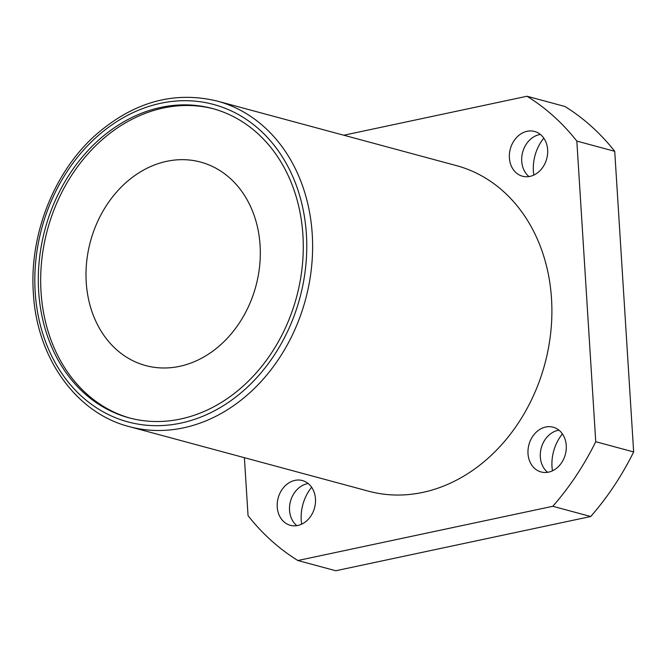 <?xml version="1.0" encoding="UTF-8"?>
<svg xmlns="http://www.w3.org/2000/svg" width="667" height="667" viewBox="0 0 667 667"><rect width="100%" height="100%" fill="white"/><g stroke="black" fill="none" stroke-linecap="round" stroke-linejoin="round"><path stroke-width="1" d="M38.661 291.296A160.18 130.24 -74.9 0 0 129.065 417.842A160.18 130.24 -74.9 0 0 302.918 235.076A160.18 130.24 -74.9 0 0 212.515 108.538A160.18 130.24 -74.9 0 0 38.661 291.296M213.698 108.863A160.18 130.24 -74.9 0 0 41.037 291.938A160.18 130.24 -74.9 0 0 130.248 418.151M533.825 175.079A40.045 32.558 105.1 0 1 533.4 171.094A40.045 32.558 105.1 0 1 543.788 138.152M552.434 470.819A40.045 32.558 105.1 0 1 552.001 466.833A40.045 32.558 105.1 0 1 562.398 433.883M301.659 524.17A40.045 32.558 105.1 0 1 301.226 520.185A40.045 32.558 105.1 0 1 311.622 487.243M551.517 298.799A168.609 137.102 -74.9 0 0 456.361 165.599L217.083 101.042A168.609 137.102 105.1 0 1 312.239 234.242A168.609 137.102 105.1 0 1 129.24 426.622L368.517 491.179A168.609 137.102 -74.9 0 0 551.517 298.799M315.474 498.866A23.187 18.851 105.1 0 1 290.312 525.313A23.187 18.851 105.1 0 1 277.23 507.003A23.187 18.851 105.1 0 1 302.393 480.548A23.187 18.851 105.1 0 1 315.474 498.866M296.832 525.654A23.187 18.851 105.1 0 1 289.545 510.322A23.187 18.851 105.1 0 1 308.196 483.533M566.25 445.506A23.187 18.851 105.1 0 1 541.087 471.961A23.187 18.851 105.1 0 1 528.006 453.643A23.187 18.851 105.1 0 1 553.168 427.197A23.187 18.851 105.1 0 1 566.25 445.506M547.607 472.303A23.187 18.851 105.1 0 1 540.328 456.97A23.187 18.851 105.1 0 1 558.971 430.173M547.649 149.775A23.187 18.851 105.1 0 1 522.486 176.221A23.187 18.851 105.1 0 1 509.396 157.912A23.187 18.851 105.1 0 1 534.559 131.457A23.187 18.851 105.1 0 1 547.649 149.775M528.998 176.563A23.187 18.851 105.1 0 1 521.719 161.231A23.187 18.851 105.1 0 1 540.362 134.442M86.235 282.324A105.386 85.684 -74.9 0 0 145.706 365.574A105.386 85.684 -74.9 0 0 260.08 245.339A105.386 85.684 -74.9 0 0 200.609 162.081A105.386 85.684 -74.9 0 0 86.235 282.324M343.805 135.226L527.005 96.248L564.916 106.478A261.347 212.498 105.1 0 1 614.732 151.309L633.65 451.951A261.347 212.498 105.1 0 1 590.712 516.508L335.776 570.752L297.866 560.522A261.347 212.498 -74.9 0 1 248.049 515.691L244.397 457.687M527.005 96.248A261.347 212.498 -74.9 0 1 576.83 141.079L595.748 441.721A261.347 212.498 -74.9 0 1 552.801 506.286L297.866 560.522M576.83 141.079L614.732 151.309M633.65 451.951L595.748 441.721M552.801 506.286L590.712 516.508M306.395 234.342A164.399 133.667 -74.9 0 0 160.73 103.277A164.399 133.667 -74.9 0 0 35.184 292.038A164.399 133.667 -74.9 0 0 180.849 423.103A164.399 133.667 -74.9 0 0 306.395 234.342M217.083 101.042C173.337 90.587 132.391 102.318 94.255 136.226C53.377 173.478 29.298 235.501 33.35 292.946C36.71 357.762 76.155 413.14 129.24 426.622"/></g></svg>
